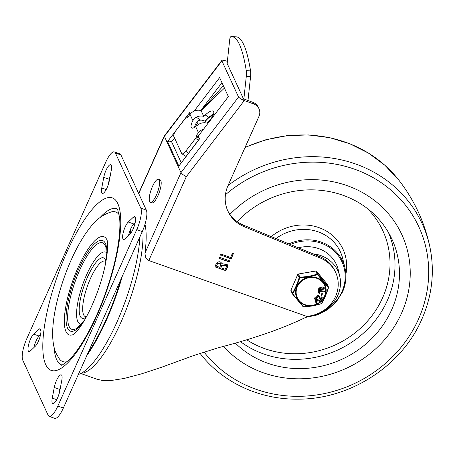 <?xml version="1.0" encoding="UTF-8"?>
<svg xmlns="http://www.w3.org/2000/svg" width="455" height="455" viewBox="0 0 455 455"><rect width="100%" height="100%" fill="white"/><g stroke="black" fill="none" stroke-linecap="round" stroke-linejoin="round"><path stroke-width="0.68" d="M61.789 364.933A82.833 23.245 109.5 0 1 56.67 359.677A82.833 23.245 109.5 0 1 54.145 347.438M67.124 361.691A79.341 22.267 109.5 0 1 59.486 359.046L56.318 353.762C48.93 338.565 53.332 308.427 64.115 277.675C70.206 260.573 77.316 245.962 85.432 233.847C91.603 225.322 98.058 215.949 111.509 211.871A79.341 22.267 109.5 0 1 119.119 214.618M107.05 240.052A52.097 14.623 -70.5 0 0 107.016 239.978A52.097 14.623 -70.5 0 0 78.084 267.512A52.097 14.623 -70.5 0 0 66.003 331.655A52.097 14.623 -70.5 0 0 73.727 334.323M106.618 252.735A38.146 10.704 -70.5 0 0 85.432 277.459A38.146 10.704 -70.5 0 0 77.811 321.611A38.146 10.704 -70.5 0 0 81.36 324.182M125.131 238.727A9.589 2.69 109.5 0 1 123.504 239.421A9.589 2.69 109.5 0 1 122.924 238.818A9.589 2.69 109.5 0 1 123.823 230.492A9.589 2.69 109.5 0 1 128.27 222.029L133.065 217.467A9.589 2.69 109.5 0 1 134.691 216.773A9.589 2.69 109.5 0 1 135.272 217.376A9.589 2.69 109.5 0 1 134.373 225.697A9.589 2.69 109.5 0 1 129.925 234.166L125.131 238.727M109.291 180.811A9.589 2.69 109.5 0 1 102.329 193.438A9.589 2.69 109.5 0 1 101.749 192.835A9.589 2.69 109.5 0 1 101.755 187.983L103.757 177.353A9.589 2.69 109.5 0 1 110.719 164.727A9.589 2.69 109.5 0 1 111.299 165.33A9.589 2.69 109.5 0 1 111.293 170.187L109.291 180.811M58.769 394.821L59.787 389.429A9.589 2.69 109.5 0 1 60.811 385.539M54.264 387.478A9.589 2.69 109.5 0 1 61.226 374.846A9.589 2.69 109.5 0 1 61.806 375.449A9.589 2.69 109.5 0 1 61.795 380.306L59.798 390.936A9.589 2.69 109.5 0 1 52.831 403.562A9.589 2.69 109.5 0 1 52.257 402.959A9.589 2.69 109.5 0 1 52.262 398.102L54.264 387.478L59.787 389.429M38.425 329.562A9.589 2.69 109.5 0 1 40.051 328.868A9.589 2.69 109.5 0 1 40.626 329.471A9.589 2.69 109.5 0 1 39.733 337.792A9.589 2.69 109.5 0 1 35.28 346.261L30.485 350.822A9.589 2.69 109.5 0 1 28.864 351.516A9.589 2.69 109.5 0 1 28.284 350.913A9.589 2.69 109.5 0 1 29.183 342.592A9.589 2.69 109.5 0 1 33.63 334.124L38.425 329.562L40.876 330.427M33.903 347.575A9.589 2.69 109.5 0 1 39.153 336.074L40.535 334.761M52.149 415.119A17.438 4.897 109.5 0 1 49.197 416.382A17.438 4.897 109.5 0 1 48.145 415.284L22.75 360.144A17.438 4.897 109.5 0 1 22.767 351.317A17.438 4.897 109.5 0 1 26.794 338.674L105.725 162.225A17.438 4.897 109.5 0 1 111.401 153.164A17.438 4.897 109.5 0 1 114.359 151.907A17.438 4.897 109.5 0 1 115.411 153.005L140.805 208.145A17.438 4.897 109.5 0 1 140.788 216.967A17.438 4.897 109.5 0 1 136.762 229.616L57.831 406.065A17.438 4.897 109.5 0 1 52.149 415.119M49.197 416.382L54.719 418.333A17.438 4.897 -70.5 0 0 57.671 417.076A17.438 4.897 -70.5 0 0 63.353 408.021L104.428 316.191A95.994 26.942 109.5 0 1 101.209 323.391M104.428 316.191L142.284 231.567A17.438 4.897 -70.5 0 0 146.311 218.923A17.438 4.897 -70.5 0 0 146.328 210.096L120.933 154.956A17.438 4.897 -70.5 0 0 119.881 153.858L114.359 151.907M108.267 184.702L109.28 179.304A9.589 2.69 109.5 0 1 110.303 175.42M128.543 235.48A9.589 2.69 109.5 0 1 133.793 223.979L135.175 222.666M100.06 217.541A82.833 23.245 109.5 0 1 117.003 208.743M335.676 272.511A32.413 29.888 -24.7 0 0 318.995 257.547A32.413 29.888 -24.7 0 0 318.836 257.496L318.13 255.96A32.413 29.888 -24.7 0 1 318.29 256.017A32.413 29.888 -24.7 0 1 334.971 270.975L335.676 272.511A32.413 29.888 -24.7 0 1 310.458 315.844L307.313 316.572C284.506 327.918 254.811 338.321 218.235 347.768L193.608 355.554L161.57 367.253L141.664 373.811L124.084 378.469L111.52 380.448L102.147 380.403L97.165 379.282M318.836 257.496L244.278 226.721A34.876 32.163 -24.7 0 1 227.932 211.234A34.876 32.163 -24.7 0 1 227.273 209.692A34.876 32.163 -24.7 0 1 228.052 185.486L258.94 116.44A10.465 9.646 155.3 0 0 259.077 108.95A10.465 9.646 155.3 0 0 258.975 108.717A10.465 9.646 155.3 0 0 253.589 103.882L244.255 100.583L240.564 98.832L238.539 97.029L221.892 60.879L221.898 60.356L222.722 60.083L227.381 61.283M227.46 62.818L227.045 63.211L243.129 98.132L243.874 98.86M190.508 113.744L189.849 112.3L167.559 141.568L169.561 141.169L171.598 141.795L174.521 137.956M167.559 141.568L178.843 166.069L199.506 138.684M189.849 112.3L189.655 114.808M238.539 97.029L180.965 172.633L144.929 253.19L145.498 257.12L147.369 259.714L148.796 260.533L186.3 176.688L182.876 174.578L180.965 172.633L164.261 136.045L221.898 60.356M148.796 260.533L307.313 316.572M144.929 253.19A84.573 23.74 -70.5 0 0 144.98 224.315M258.975 108.717L258.269 107.181A10.465 9.646 155.3 0 0 252.883 102.352L244.142 99.036M216.307 263.604C218.411 261.13 220.3 261.142 221.966 263.65L227.363 264.804L227.352 267.506L226.152 270.19L225.362 270.532L215.42 267.022L215.107 266.289L216.307 263.604M227.29 264.651L227.216 267.199L226.01 269.883L225.219 270.23L215.42 267.022L215.107 266.289M229.906 261.005L229.064 261.636L219.264 258.429L218.952 257.695L219.742 257.354L229.684 260.869L230.002 261.147L229.206 261.943L219.264 258.429L218.952 257.695M220.703 255.204L220.391 254.925L221.187 254.129L230.571 257.45L232.255 253.691L233.364 253.628L231.436 258.377L230.645 258.719L220.339 254.76M220.726 265.163L220.732 263.815L217.41 263.991L216.449 266.141L219.765 267.312L220.726 265.163M226.249 267.119L226.249 265.316L221.83 265.555L220.868 267.705L225.288 269.263L226.249 267.119M220.732 263.815L220.59 263.508L217.274 263.684L216.449 266.141M226.249 265.316L226.112 265.009L221.687 265.248L220.868 267.705M233.267 253.486L231.299 258.07L230.503 258.412L220.561 254.897M194.114 111.122L219.623 77.623L228.37 96.614L198.306 136.09L199.58 138.849L178.843 166.069M181.221 162.691L171.598 141.795M318.13 255.96L243.573 225.185A34.876 32.163 -24.7 0 1 227.591 210.466M200.769 110.497L221.955 82.679M197.203 121.587L198.101 122.179L197.646 121.189M195.479 126.609A12.643 4.237 123.3 0 1 198.101 122.179M130.073 230.389A91.552 25.696 109.5 0 1 129.823 234.257M120.797 279.609A91.552 25.696 109.5 0 1 88.099 352.699M139.867 236.975A88.008 24.701 109.5 0 1 116.799 322.413A88.008 24.701 109.5 0 1 78.362 374.471M130.739 228.814A92.371 25.924 109.5 0 1 130.454 233.591M122.298 276.242A92.371 25.924 109.5 0 1 86.814 355.577M227.147 63.438L229.65 40.176A5.232 0.978 92.2 0 1 230.082 37.788A5.232 0.978 92.2 0 1 230.651 36.792A122.401 22.858 92.2 0 1 231.874 36.667A122.401 22.858 92.2 0 1 246.269 70.713A5.232 0.978 92.2 0 1 246.451 73.329A5.232 0.978 92.2 0 1 246.297 76.326L250.58 76.491A5.232 0.978 -87.8 0 0 250.728 73.494A5.232 0.978 -87.8 0 0 250.551 70.878A122.401 22.858 -87.8 0 0 236.151 36.832L231.874 36.667M213.719 111.668C214.242 114.114 212.451 117.464 208.35 121.712L206.866 123.14A9.856 9.094 155.3 0 0 199.37 123.931L195.616 126.501A9.589 3.23 123.7 0 1 191.652 127.974A9.589 3.23 123.7 0 1 191.219 127.451A9.589 3.23 123.7 0 1 192.88 120.569L194.336 118.59L196.27 117.191A9.856 9.094 -24.7 0 1 203.76 116.4L205.245 114.973C208.856 111.668 211.53 110.383 213.264 111.128L213.719 111.668M188.489 153.147L185.663 151.259A5.232 1.763 123.7 0 1 183.194 153.591A5.232 1.763 123.7 0 1 181.909 153.773A5.232 1.763 123.7 0 1 181.676 153.483L173.77 136.329A5.232 1.763 123.7 0 1 174.094 133.838A5.232 1.763 123.7 0 1 176.068 130.426L186.015 117.561A1.746 0.586 123.7 0 1 186.84 116.781A1.746 0.586 123.7 0 1 187.267 116.725A1.746 0.586 123.7 0 1 187.346 116.821L187.625 117.435L190.014 114.341A9.856 9.094 155.3 0 1 201.082 110.582L203.76 116.4M199.108 137.825L196.094 135.812L196.372 136.426A1.746 0.586 123.7 0 1 196.264 137.256A1.746 0.586 123.7 0 1 195.61 138.394L198.34 140.214M185.663 151.259L195.61 138.394M196.094 135.812L198.477 132.724A9.856 9.094 -24.7 0 1 203.635 129.095M181.909 153.773L185.321 156.048A5.232 1.763 -56.3 0 0 186.3 156.019M213.736 113.676L208.697 117.276L204.807 121.03L202.299 120.319A5.5 5.073 155.3 0 0 200.644 120.114L198.573 120.603L196.31 122.816A9.589 3.23 -56.3 0 0 194.575 127.298M206.866 123.14L207.355 124.209M224.44 88.077L201.082 110.582M243.709 100.384L246.297 76.326M250.58 76.491L247.981 100.618M223.371 85.756L201.036 110.571M152.453 186.482A12.205 3.424 109.5 0 1 158.499 179.259A12.205 3.424 109.5 0 1 159.233 180.026A12.205 3.424 109.5 0 1 156.406 195.058A12.205 3.424 109.5 0 1 150.36 202.276A12.205 3.424 109.5 0 1 149.627 201.508A12.205 3.424 109.5 0 1 152.453 186.482M158.499 179.259L160.075 179.816A12.205 3.424 109.5 0 1 157.982 195.616A12.205 3.424 109.5 0 1 151.942 202.833L150.36 202.276M204.295 122.77A9.589 3.361 128.4 0 1 212.946 115.706M401.526 313.25A106.373 98.092 155.3 0 0 401.884 234.729A106.373 98.092 155.3 0 0 229.934 214.402A106.373 98.092 -24.7 0 1 401.884 234.729A106.373 98.092 -24.7 0 1 401.526 313.25A106.373 98.092 -24.7 0 1 223.553 346.386A106.373 98.092 155.3 0 0 401.526 313.25M237.112 221.608A95.47 88.043 -24.7 0 1 390.64 236.509A95.47 88.043 -24.7 0 1 391.664 309.764A95.47 88.043 -24.7 0 1 235.394 343.15M313.074 253.873A33.13 30.553 -24.7 0 1 339.771 276.35A33.13 30.553 -24.7 0 1 337.792 295.34A33.13 30.553 -24.7 0 1 317.744 313.654M298.321 247.787A34.438 31.759 -24.7 0 1 338.349 270.196L339.771 276.35M291.063 290.893A0.87 0.802 -24.7 0 1 290.961 290.728L292.389 293.828A0.87 0.87 0 0 0 292.491 293.998L292.491 293.998A0.87 0.802 -24.7 0 1 292.389 293.196L290.955 290.091L297.746 274.536L299.174 277.641A0.87 0.802 -24.7 0 1 299.862 277.112L298.435 274.007L315.656 270.992M321.332 303.604C315.804 305.567 309.878 306.607 303.553 306.715C300.272 303.309 296.677 299.003 292.77 293.799C295.403 289.272 297.735 283.931 299.76 277.772C306.067 277.493 311.993 276.458 317.539 274.661L328.328 287.577C326.468 293.793 324.136 299.134 321.332 303.604A0.87 0.375 71.4 0 1 321.179 303.809A0.87 0.87 0 0 0 321.651 303.428A0.87 0.512 -149 0 1 321.332 303.604M326.929 283.766L316.481 271.26A0.87 0.802 -24.7 0 0 315.69 270.987L317.118 274.092A0.87 0.802 -24.7 0 1 317.909 274.359L316.458 271.231M298.4 274.012L316.106 270.992L327.054 283.96A0.87 0.802 -24.7 0 0 326.952 283.795L328.379 286.895A0.87 0.802 -24.7 0 1 328.499 287.662M322.993 289.551L324.278 288.362L323.966 287.253L323.505 287.168L322.208 287.042L319.82 287.839L318.517 289.067L318.887 290.159L319.501 290.318L322.993 289.551M318.523 289.681L318.887 290.159M318.818 290.006L318.449 288.914L319.751 287.685L322.14 286.889L323.505 287.168M323.437 287.014L324.21 287.532M324.182 287.452L323.897 287.099M319.325 289.073L320.212 288.419L323.255 287.742L323.459 288.345L322.601 288.97L320.593 289.642L319.495 289.642L319.336 289.067L319.495 289.642L320.593 289.642M320.519 289.488L322.601 288.97M322.532 288.817L323.459 288.345M323.391 288.191L323.516 287.816M323.255 287.742L323.545 287.884M318.75 290.318L318.54 292.838L318.904 293.174L318.54 292.838L318.597 290.608L319.057 290.244M319.74 290.364L324.404 291.319L319.126 290.398M324.33 291.172L324.58 291.581L324.33 291.172M324.654 291.735L324.404 291.319L324.654 291.735L324.182 292.013L319.399 291.16L319.564 293.31L318.614 292.986L318.978 293.327M319.364 292.451L319.865 292.719M319.842 292.639L319.507 292.446M322.464 294.055L321.759 293.873L321.002 296.017L321.73 296.131L322.413 293.731M320.985 296.188L321.691 293.72L322.396 293.902M320.656 299.026L321.804 297.735L320.724 299.185L319.495 296.188C317.465 294.937 316.583 295.471 316.839 297.792L317.374 297.82L317.931 296.068L318.801 296.489L320.61 300.215L322.35 297.758M317.374 297.82L317.436 297.32M316.6 297.405L316.839 297.792M316.771 297.638C316.509 295.318 317.397 294.783 319.421 296.034L319.461 296.12M322.35 298.184L321.804 297.735M321.742 297.633L322.282 298.031M318.762 296.421L320.61 300.215M316.487 303.354L315.952 302.95L316.413 303.201L315.952 302.95L314.519 297.974L315.105 297.57L319.535 300.704L315.173 297.724L314.587 298.127L316.026 303.104L316.487 303.354L316.748 302.893L316.418 301.756L318.09 300.613L319.086 301.29L319.62 301.204L319.535 300.704L319.62 301.204M319.467 300.55L319.552 301.056L319.467 300.55M315.503 298.776L317.499 300.175L316.197 301.068L315.503 298.776M316.145 300.903L317.351 300.072M321.696 303.252A0.87 0.512 -149 0 1 321.651 303.428C323.767 300.34 326.053 295.09 328.521 287.691L328.482 287.696M328.379 286.895A0.87 0.597 137.3 0 1 328.328 287.577L328.521 287.691A0.87 0.87 0 0 0 328.482 287.06L327.054 283.96M317.118 274.092A0.87 0.375 71.4 0 1 317.539 274.661L317.909 274.359M303.752 306.801L303.553 306.715A0.87 0.597 137.3 0 1 302.962 306.534M321.179 303.809L313.176 305.914L303.678 306.869A0.87 0.87 0 0 1 303.007 306.59L292.491 293.998L292.77 293.799A0.87 0.512 -149 0 1 292.389 293.196M299.174 277.641L299.76 277.772L299.862 277.112M328.647 287.185L317.579 273.933C311.931 275.929 305.845 276.993 299.339 277.123C297.377 283.539 294.982 289.022 292.161 293.566L303.229 306.818M45.745 364.688A91.54 25.69 -70.5 0 0 96.591 316.305A91.54 25.69 -70.5 0 0 117.805 203.601A91.54 25.69 -70.5 0 0 66.965 251.985A91.54 25.69 -70.5 0 0 45.745 364.688M84.647 319.928L77.401 327.918A45.909 12.888 109.5 0 1 69.132 326.457A45.909 12.888 109.5 0 1 79.773 269.934A45.909 12.888 109.5 0 1 105.27 245.666A45.909 12.888 109.5 0 1 105.884 247.344L106.498 258.116M106.942 254.942A48.088 13.496 -70.5 0 0 105.441 243.505A48.088 13.496 -70.5 0 0 78.732 268.922A48.088 13.496 -70.5 0 0 67.585 328.129A48.088 13.496 -70.5 0 0 82.998 322.675M86.865 315.946L85.375 316.629A29.427 8.258 109.5 0 1 83.606 314.78A29.427 8.258 109.5 0 1 88.85 282.288A29.427 8.258 109.5 0 1 104.991 261.142L105.719 262.609M105.952 261.358A32.043 8.992 -70.5 0 0 105.435 259.856A32.043 8.992 -70.5 0 0 87.639 276.794A32.043 8.992 -70.5 0 0 80.211 316.242A32.043 8.992 -70.5 0 0 86.262 317.061M52.262 398.102L56.704 399.672M33.63 334.124L39.153 336.074M115.411 153.005L120.933 154.956M136.762 229.616L142.284 231.567M63.353 408.021L57.831 406.065M146.328 210.096L140.805 208.145M103.757 177.353L109.28 179.304M101.755 187.983L106.203 189.553M133.065 217.467L135.522 218.332M128.27 222.029L133.793 223.979M186.3 176.688L244.255 100.583M81.417 373.197A84.573 23.74 -70.5 0 0 122.332 319.086A84.573 23.74 -70.5 0 0 142.836 230.287M252.883 102.352L253.589 103.882M138.747 193.642L164.318 136.483L221.892 60.879M244.278 226.721L243.573 225.185M233.358 254.083L233.222 253.776M231.436 258.377L231.299 258.07M230.645 258.719L230.503 258.412M229.206 261.943L229.064 261.636M221.83 265.555L221.687 265.248M217.41 263.991L217.274 263.684M227.352 267.506L227.216 267.199M226.152 270.19L226.01 269.883M225.362 270.532L225.219 270.23M250.551 70.878L246.269 70.713M199.392 138.439L196.372 136.426M187.346 116.821L187.841 117.151M198.477 132.724L195.616 126.501M192.88 120.569L190.014 114.341M196.27 117.191L200.644 120.114M205.245 114.973L208.697 117.276M203.976 351.925A125.074 115.337 155.3 0 0 317.465 394.821A125.074 115.337 155.3 0 0 418.452 319.234A125.074 115.337 155.3 0 0 378.867 181.101A125.074 115.337 155.3 0 0 225.441 194.74M200.297 353.671L199.984 353.268A129.413 119.341 155.3 0 0 200.297 353.671C222.353 382.337 259.265 399.547 297.581 399.154C349.605 399.575 401.526 366.281 421.722 319.484C432.051 295.995 434.832 272.118 430.072 247.844A129.413 119.341 155.3 0 0 228.035 185.526M430.072 247.844C424.902 222.927 414.528 200.399 398.95 180.271A129.413 119.341 155.3 0 0 245.012 147.574M388.286 232.198A95.101 87.696 -24.7 0 1 387.222 300.744A95.101 87.696 -24.7 0 1 240.513 341.671M367.23 208.401A90.738 83.68 -24.7 0 1 382.587 297.837A90.738 83.68 -24.7 0 1 246.775 339.805M288.953 243.914A41.473 38.248 -24.7 0 1 344.941 267.847A41.473 38.248 -24.7 0 1 342.53 291.905M275.957 238.556A43.35 39.977 -24.7 0 1 342.74 258.662L344.941 267.847C346.812 275.975 346.01 284.017 342.53 291.956L336.393 301.716L327.714 309.599L317.198 314.968L305.68 317.385M290.37 244.5A40.609 37.447 -24.7 0 1 333.924 250.853A40.609 37.447 -24.7 0 1 341.87 291.911A40.609 37.447 -24.7 0 1 307.034 316.708M271.254 236.611A46.831 43.185 -24.7 0 1 324.096 229.826A46.831 43.185 -24.7 0 1 345.874 274.297M290.984 290.028L290.961 290.728A0.87 0.802 -24.7 0 1 290.955 290.091L297.746 274.536A0.87 0.802 -24.7 0 1 298.435 274.007L297.775 274.473M304.913 305.095A15.493 14.287 155.3 0 0 324.955 296.245A15.493 14.287 155.3 0 0 316.851 277.738A15.493 14.287 155.3 0 0 296.802 286.582A15.493 14.287 155.3 0 0 304.913 305.095M305.146 304.685A14.958 13.792 -24.7 0 1 297.32 286.815A14.958 13.792 -24.7 0 1 316.674 278.272A14.958 13.792 -24.7 0 1 324.5 296.142A14.958 13.792 -24.7 0 1 305.146 304.685M116.935 208.674L117.777 210.034L119.472 216.893C120.131 222.057 120.035 228.746 119.176 236.953C117.271 253.89 112.675 272.693 105.395 293.367C98.126 313.535 90.01 330.614 81.053 344.6C76.548 351.51 72.425 356.743 68.671 360.297C63.308 364.449 60.981 365.996 61.698 364.944M73.812 334.277L73.687 334.345C73.335 334.647 76.52 332.815 82.622 323.277C88.264 314.257 93.44 303.184 98.161 290.045C102.91 276.412 105.896 264.219 107.118 253.458C108.21 242.953 106.965 239.603 107.039 240.012M80.814 373.504L97.165 379.288M164.261 136.045L138.621 193.369M187.864 117.123L187.267 116.725M245.137 147.289L265.64 139.821L286.974 135.664L308.53 134.936L329.699 137.666L349.878 143.78L368.493 153.107L385.01 165.387L398.95 180.271"/></g></svg>
